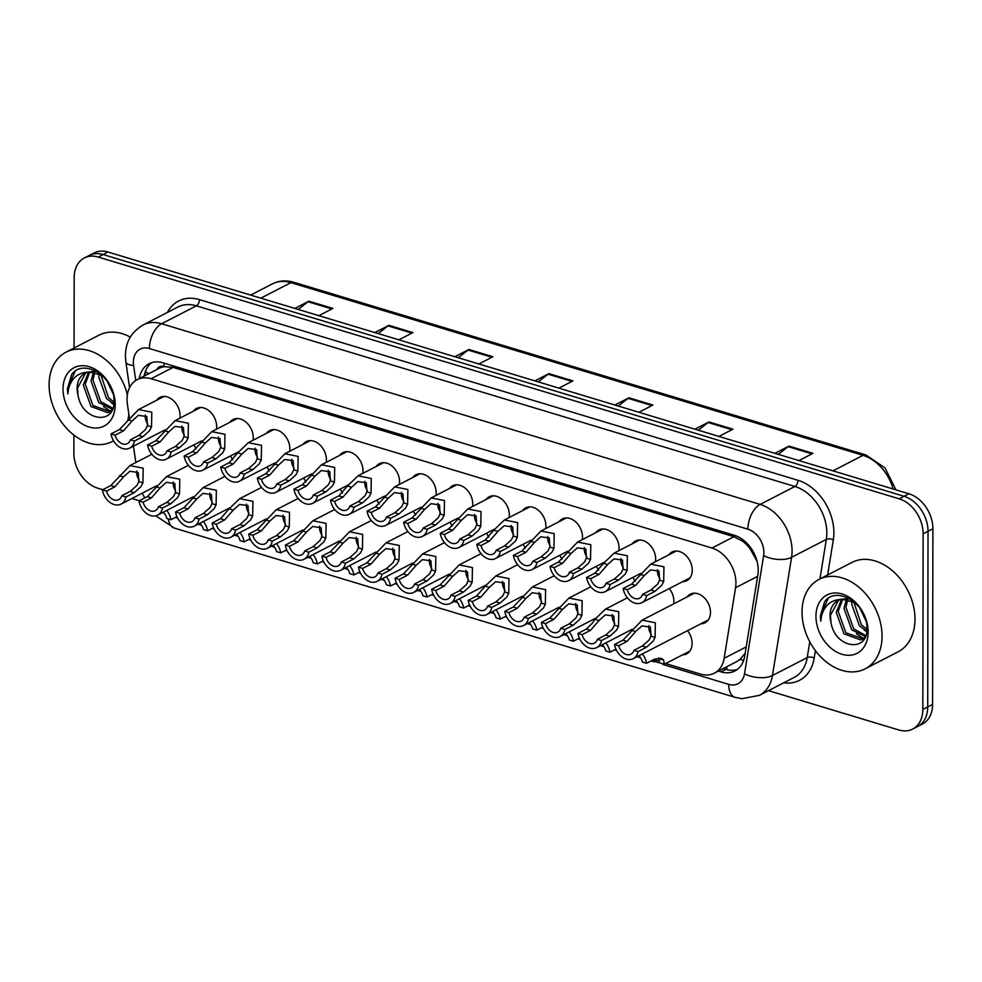 <?xml version="1.0" encoding="UTF-8"?>
<svg xmlns="http://www.w3.org/2000/svg" width="982" height="982" viewBox="0 0 982 982"><rect width="100%" height="100%" fill="white"/><g stroke="black" fill="none" stroke-linecap="round" stroke-linejoin="round"><path stroke-width="1.47" d="M687.535 630.665A16.093 11.772 62.7 0 1 692.114 643.419A16.093 11.772 62.7 0 1 686.688 653.865A16.093 11.772 62.7 0 1 682.588 654.847M669.307 588.537A16.093 11.772 62.7 0 1 673.885 601.291A16.093 11.772 62.7 0 1 673.677 603.856M687.118 596.933A16.093 11.772 62.7 0 1 690.297 594.159A16.093 11.772 62.7 0 1 703.578 597.105A16.093 11.772 62.7 0 1 710.477 612.326A16.093 11.772 62.7 0 1 705.051 622.772A16.093 11.772 62.7 0 1 700.939 623.754M412.808 477.498A16.093 11.772 62.7 0 1 415.987 474.723A16.093 11.772 62.7 0 1 429.269 477.669A16.093 11.772 62.7 0 1 436.168 492.903A16.093 11.772 62.7 0 1 435.959 495.468M449.388 488.545A16.093 11.772 62.7 0 1 452.567 485.771A16.093 11.772 62.7 0 1 465.849 488.717A16.093 11.772 62.7 0 1 472.747 503.938A16.093 11.772 62.7 0 1 472.538 506.503M522.559 510.628A16.093 11.772 62.7 0 1 525.738 507.854A16.093 11.772 62.7 0 1 539.02 510.8A16.093 11.772 62.7 0 1 545.918 526.021A16.093 11.772 62.7 0 1 545.71 528.598M559.139 521.663A16.093 11.772 62.7 0 1 562.318 518.901A16.093 11.772 62.7 0 1 575.599 521.835A16.093 11.772 62.7 0 1 582.498 537.068A16.093 11.772 62.7 0 1 582.289 539.634M595.718 532.71A16.093 11.772 62.7 0 1 598.897 529.936A16.093 11.772 62.7 0 1 612.179 532.882A16.093 11.772 62.7 0 1 619.077 548.103A16.093 11.772 62.7 0 1 618.869 550.681M632.298 543.746A16.093 11.772 62.7 0 1 635.477 540.984A16.093 11.772 62.7 0 1 648.758 543.918A16.093 11.772 62.7 0 1 655.657 559.151A16.093 11.772 62.7 0 1 655.448 561.716M485.967 499.58A16.093 11.772 62.7 0 1 489.146 496.806A16.093 11.772 62.7 0 1 502.428 499.752A16.093 11.772 62.7 0 1 509.327 514.985A16.093 11.772 62.7 0 1 509.118 517.551M376.216 466.462A16.093 11.772 62.7 0 1 379.408 463.688A16.093 11.772 62.7 0 1 392.69 466.622A16.093 11.772 62.7 0 1 399.576 481.855A16.093 11.772 62.7 0 1 399.367 484.421M339.637 455.415A16.093 11.772 62.7 0 1 342.816 452.641A16.093 11.772 62.7 0 1 356.098 455.587A16.093 11.772 62.7 0 1 362.996 470.82A16.093 11.772 62.7 0 1 362.788 473.385M303.057 444.367A16.093 11.772 62.7 0 1 306.237 441.605A16.093 11.772 62.7 0 1 319.518 444.539A16.093 11.772 62.7 0 1 326.417 459.772A16.093 11.772 62.7 0 1 326.208 462.338M266.478 433.332A16.093 11.772 62.7 0 1 269.657 430.558A16.093 11.772 62.7 0 1 282.939 433.504A16.093 11.772 62.7 0 1 289.837 448.725A16.093 11.772 62.7 0 1 289.629 451.303M229.886 422.285A16.093 11.772 62.7 0 1 233.065 419.523A16.093 11.772 62.7 0 1 246.347 422.456A16.093 11.772 62.7 0 1 253.246 437.69A16.093 11.772 62.7 0 1 253.037 440.255M193.307 411.249A16.093 11.772 62.7 0 1 196.486 408.475A16.093 11.772 62.7 0 1 209.767 411.421A16.093 11.772 62.7 0 1 216.666 426.642A16.093 11.772 62.7 0 1 216.457 429.22M156.727 400.202A16.093 11.772 62.7 0 1 159.906 397.428A16.093 11.772 62.7 0 1 173.188 400.374A16.093 11.772 62.7 0 1 180.087 415.607A16.093 11.772 62.7 0 1 179.878 418.172M668.889 554.793A16.093 11.772 62.7 0 1 672.069 552.019A16.093 11.772 62.7 0 1 685.35 554.965A16.093 11.772 62.7 0 1 692.249 570.198A16.093 11.772 62.7 0 1 686.823 580.632A16.093 11.772 62.7 0 1 682.723 581.614M665.686 663.562L700.473 674.069A30.184 22.07 -117.3 0 0 714.344 673.149A30.184 22.07 -117.3 0 0 724.151 658.284L735.567 587.715A30.184 22.07 -117.3 0 0 735.935 583.013A30.184 22.07 -117.3 0 0 711.975 548.03L151.105 378.733A30.184 22.07 -117.3 0 0 137.222 379.641A30.184 22.07 -117.3 0 0 127.402 404.154L129.366 417.731M757.073 561.311L750.334 549.147A10.066 7.353 -117.3 0 0 742.969 541.278A30.184 16.804 -73.2 0 1 742.993 539.781M742.969 541.278L742.552 541.156A30.184 22.07 62.7 0 1 750.334 549.147M137.222 379.641L159.17 368.324A30.184 22.07 62.7 0 1 164.436 366.667L164.019 366.532A10.066 7.353 -117.3 0 0 156.813 369.539M714.344 673.149L736.463 661.745L740.121 659.303L745.203 653.14M742.552 541.156L733.971 536.688L173.102 367.391L164.436 366.667M142.206 493.185A30.184 22.07 -117.3 0 0 144.894 497.886M133.466 446.159L135.823 462.522M449.805 522.277A16.093 11.772 62.7 0 1 452.223 526.119M486.385 533.324A16.093 11.772 62.7 0 1 488.815 537.166M559.556 555.407A16.093 11.772 62.7 0 1 561.974 559.249M596.135 566.454A16.093 11.772 62.7 0 1 598.554 570.284M632.727 577.49A16.093 11.772 62.7 0 1 635.145 581.332M522.976 544.372A16.093 11.772 62.7 0 1 525.395 548.202M413.226 511.241A16.093 11.772 62.7 0 1 415.644 515.071M376.646 500.194A16.093 11.772 62.7 0 1 379.064 504.036M340.054 489.159A16.093 11.772 62.7 0 1 342.473 492.989M303.475 478.111A16.093 11.772 62.7 0 1 305.893 481.953M266.895 467.076A16.093 11.772 62.7 0 1 269.314 470.906M230.316 456.029A16.093 11.772 62.7 0 1 232.734 459.871M193.724 444.993A16.093 11.772 62.7 0 1 196.142 448.823M74.055 348.021L74.178 277.55A30.184 22.07 62.7 0 1 84.354 257.971L89.239 255.455A30.184 22.07 62.7 0 1 103.11 254.547L904.066 496.303A30.184 22.07 62.7 0 1 928.027 531.287L927.72 706.966A30.184 22.07 62.7 0 1 917.544 726.545A30.184 22.07 62.7 0 0 927.72 706.966L928.027 531.287A30.184 22.07 62.7 0 0 904.066 496.303L103.11 254.547A30.184 22.07 62.7 0 0 89.239 255.455L94.112 252.939A30.184 22.07 62.7 0 1 107.995 252.03L908.939 493.786A30.184 22.07 62.7 0 1 932.9 528.77L932.593 704.45A30.184 22.07 62.7 0 1 922.417 724.029L912.659 729.061A30.184 22.07 62.7 0 1 898.788 729.97L768.501 690.653M298.197 309.44L308.029 301.744A8.052 4.48 -73.2 0 1 308.876 301.192L294.846 308.422M318.843 315.676L332.873 308.434L308.876 301.192M378.205 333.585L388.037 325.889A8.052 4.48 -73.2 0 1 388.884 325.349L374.854 332.579M398.864 339.821L412.894 332.591L388.884 325.349M458.226 357.743L468.058 350.046A8.052 4.48 -73.2 0 1 468.905 349.494L454.875 356.724M478.885 363.978L492.903 356.736L468.905 349.494M778.284 454.347L788.116 446.65A8.052 4.48 -73.2 0 1 788.963 446.098L774.933 453.34M798.943 460.583L812.961 453.353L788.963 446.098M698.263 430.19L708.096 422.505A8.052 4.48 -73.2 0 1 708.943 421.953L694.925 429.183M718.922 436.425L732.953 429.195L708.943 421.953M618.255 406.045L628.087 398.348A8.052 4.48 -73.2 0 1 628.934 397.796L614.904 405.038M638.914 412.28L652.932 405.05L628.934 397.796M538.234 381.888L548.066 374.191A8.052 4.48 -73.2 0 1 548.913 373.651L534.895 380.881M558.893 388.123L572.923 380.893L548.913 373.651M718.394 671.074L721.046 671.872A30.184 22.07 -117.3 0 0 734.929 670.964A30.184 22.07 -117.3 0 0 744.724 656.086L757.859 574.936A30.184 22.07 -117.3 0 0 758.227 570.235A30.184 22.07 -117.3 0 0 734.278 535.251L162.975 362.812A30.184 22.07 -117.3 0 0 149.092 363.721A30.184 22.07 -117.3 0 0 139.297 378.573M84.354 257.971A30.184 22.07 62.7 0 1 98.237 257.063L899.181 498.819A30.184 22.07 62.7 0 1 923.141 533.803L922.834 709.483A30.184 22.07 62.7 0 1 912.659 729.061M102.754 489.699L97.832 488.214A30.184 22.07 62.7 0 1 73.871 453.23L73.908 435.1M139.346 500.746L131.895 498.5M144.182 376.057A30.184 22.07 62.7 0 1 151.645 362.677M737.261 669.491A30.184 22.07 62.7 0 1 725.931 669.356L723.268 668.558M642.547 594.356L650.919 590.047L657.719 584.069L659.585 580.19L659.02 571.094L650.538 569.916L644.253 575.562L635.649 585.444L627.289 589.752A10.066 7.353 -117.3 0 0 639.54 598.222A10.066 7.353 -117.3 0 0 642.547 594.356L646.684 595.608L655.043 591.299L661.721 585.284L663.697 581.442L663.955 566.798L650.722 564.159L676.168 551.037M657.535 569.609A10.066 7.353 -117.3 0 0 657.412 571.143A10.066 7.353 -117.3 0 0 659.953 578.68M646.684 595.608A15.086 11.035 -117.3 0 1 641.835 602.69A15.086 11.035 -117.3 0 1 623.165 588.513L631.524 584.192L650.722 564.159M623.165 588.513L627.289 589.752M642.314 646.021L649.114 640.043L650.98 636.164L650.415 627.068L641.933 625.89L635.649 631.536L627.044 641.418L618.685 645.726A10.066 7.353 -117.3 0 0 630.935 654.196A10.066 7.353 -117.3 0 0 633.942 650.329L642.314 646.021L646.438 647.261L638.079 651.582L633.942 650.329M648.93 625.583A10.066 7.353 -117.3 0 0 648.807 627.117A10.066 7.353 -117.3 0 0 651.348 634.654M618.685 645.726L614.56 644.474L622.919 640.166L642.118 620.133L655.338 622.772L655.092 637.404L653.116 641.246L646.438 647.261M614.56 644.474A15.086 11.035 -117.3 0 0 633.23 658.664A15.086 11.035 -117.3 0 0 638.079 651.582M653.435 659.744L659.634 661.033L658.75 657.977M642.338 653.975A15.086 11.035 -117.3 0 1 646.561 663.292L654.92 658.971L661.586 658.505L663.562 659.953L664.421 664.213L651.692 660.641M660.935 658.271L661.586 658.505M646.561 663.292L642.437 662.04A10.066 7.353 -117.3 0 0 638.865 655.767M605.968 583.32L614.339 579.012L621.127 573.034L623.005 569.155L622.441 560.059L613.959 558.868L607.662 564.527L599.069 574.396L590.71 578.705A10.066 7.353 -117.3 0 0 602.948 587.187A10.066 7.353 -117.3 0 0 605.968 583.32L610.092 584.56L618.464 580.252L625.129 574.237L627.117 570.395L627.363 555.763L614.143 553.124L639.589 540.002M620.955 558.562A10.066 7.353 -117.3 0 0 620.833 560.108A10.066 7.353 -117.3 0 0 623.361 567.633M610.092 584.56A15.086 11.035 -117.3 0 1 605.256 591.655A15.086 11.035 -117.3 0 1 586.573 577.465L594.945 573.157L603.549 563.287L614.143 553.124M586.573 577.465L590.71 578.705M569.388 572.273L577.747 567.964L584.548 561.986L586.426 558.107L585.849 549.012L577.367 547.833L571.082 553.48L562.49 563.361L554.118 567.67A10.066 7.353 -117.3 0 0 566.369 576.139A10.066 7.353 -117.3 0 0 569.388 572.273L573.513 573.525L581.884 569.204L588.549 563.202L590.538 559.347L590.783 544.715L577.551 542.076L602.997 528.954M584.364 547.526A10.066 7.353 -117.3 0 0 584.253 549.061A10.066 7.353 -117.3 0 0 586.782 556.598M573.513 573.525A15.086 11.035 -117.3 0 1 568.676 580.608A15.086 11.035 -117.3 0 1 549.994 566.418L558.353 562.109L577.551 542.076M549.994 566.418L554.118 567.67M532.809 561.238L541.168 556.917L547.968 550.951L549.834 547.072L549.269 537.976L540.787 536.786L534.503 542.445L525.898 552.314L517.539 556.622A10.066 7.353 -117.3 0 0 529.789 565.104A10.066 7.353 -117.3 0 0 532.809 561.238L536.933 562.477L545.292 558.169L551.97 552.154L553.946 548.312L554.204 533.668L540.972 531.029L566.418 517.907M547.784 536.479A10.066 7.353 -117.3 0 0 547.661 538.026A10.066 7.353 -117.3 0 0 550.202 545.55M536.933 562.477A15.086 11.035 -117.3 0 1 532.097 569.572A15.086 11.035 -117.3 0 1 513.414 555.382L521.773 551.074L540.972 531.029M513.414 555.382L517.539 556.622M496.217 550.19L504.588 545.882L511.389 539.904L513.255 536.025L512.69 526.929L504.208 525.751L497.923 531.397L489.318 541.266L480.959 545.587A10.066 7.353 -117.3 0 0 493.21 554.057A10.066 7.353 -117.3 0 0 496.217 550.19L500.354 551.442L508.713 547.121L515.39 541.107L517.367 537.264L517.612 522.633L504.392 519.994L529.838 506.872M511.205 525.444A10.066 7.353 -117.3 0 0 511.082 526.978A10.066 7.353 -117.3 0 0 513.623 534.515M500.354 551.442A15.086 11.035 -117.3 0 1 495.505 558.525A15.086 11.035 -117.3 0 1 476.822 544.335L485.194 540.026L493.799 530.157L504.392 519.994M476.822 544.335L480.959 545.587M605.734 634.973L612.523 629.008L614.401 625.129L613.836 616.033L605.354 614.842L599.057 620.501L590.464 630.37L582.093 634.679A10.066 7.353 -117.3 0 0 594.343 643.149A10.066 7.353 -117.3 0 0 597.363 639.294L605.734 634.973L609.859 636.226L601.487 640.534L597.363 639.294M612.351 614.536A10.066 7.353 -117.3 0 0 612.228 616.07A10.066 7.353 -117.3 0 0 614.757 623.607M582.093 634.679L577.968 633.439L586.34 629.118L592.527 622.969L594.945 619.249L605.538 609.086L618.758 611.725L618.513 626.369L616.524 630.211L609.859 636.226M577.968 633.439A15.086 11.035 -117.3 0 0 596.651 647.629A15.086 11.035 -117.3 0 0 601.487 640.534M569.143 623.938L575.943 617.96L577.809 614.081L577.244 604.986L568.762 603.807L562.477 609.454L553.885 619.323L545.513 623.644A10.066 7.353 -117.3 0 0 557.764 632.113A10.066 7.353 -117.3 0 0 560.783 628.247L569.143 623.938L573.267 625.178L564.908 629.499L560.783 628.247M575.759 603.5A10.066 7.353 -117.3 0 0 575.648 605.035A10.066 7.353 -117.3 0 0 578.177 612.572M545.513 623.644L541.389 622.392L549.748 618.083L568.946 598.05L582.179 600.689L581.933 615.321L579.945 619.163L573.267 625.178M541.389 622.392A15.086 11.035 -117.3 0 0 560.071 636.582A15.086 11.035 -117.3 0 0 564.908 629.499M532.563 612.891L539.363 606.913L541.229 603.046L540.665 593.95L532.183 592.76L525.898 598.406L517.293 608.288L508.934 612.596A10.066 7.353 -117.3 0 0 521.184 621.066A10.066 7.353 -117.3 0 0 524.204 617.212L532.563 612.891L536.688 614.143L528.328 618.451L524.204 617.212M539.179 592.453A10.066 7.353 -117.3 0 0 539.057 593.987A10.066 7.353 -117.3 0 0 541.598 601.524M508.934 612.596L504.809 611.356L513.169 607.036L532.367 587.003L545.599 589.642L545.341 604.286L543.365 608.128L536.688 614.143M504.809 611.356A15.086 11.035 -117.3 0 0 523.492 625.546A15.086 11.035 -117.3 0 0 528.328 618.451M615.96 649.163L609.982 652.244A15.086 11.035 -117.3 0 0 605.759 642.928M616.5 650.305L615.113 649.593M609.982 652.244L605.857 651.005A10.066 7.353 -117.3 0 0 602.285 644.72M579.38 638.116L573.39 641.209A15.086 11.035 -117.3 0 0 569.167 631.892M579.92 639.257L578.533 638.558M573.39 641.209L569.265 639.957A10.066 7.353 -117.3 0 0 565.693 633.685M542.801 627.081L536.81 630.162A15.086 11.035 -117.3 0 0 532.588 620.845M543.341 628.222L541.954 627.51M536.81 630.162L532.686 628.922A10.066 7.353 -117.3 0 0 529.114 622.637M506.209 616.033L500.231 619.126A15.086 11.035 -117.3 0 0 496.008 609.81M506.761 617.175L505.362 616.475M500.231 619.126L496.106 617.874A10.066 7.353 -117.3 0 0 492.534 611.602M802.036 612.056A50.303 36.788 62.7 0 1 819 579.417A50.303 36.788 62.7 0 1 860.502 588.611A50.303 36.788 62.7 0 1 882.057 636.201A50.303 36.788 62.7 0 1 865.105 668.84A50.303 36.788 62.7 0 1 823.591 659.646A50.303 36.788 62.7 0 1 802.036 612.056M819 579.417L851.922 562.441A50.303 36.788 62.7 0 1 893.436 571.634A50.303 36.788 62.7 0 1 914.991 619.225A50.303 36.788 62.7 0 1 898.039 651.852L865.105 668.84M842.679 599.413L838.186 611.332L845.907 632.825L863.018 638.84M841.562 599.536L836.247 612.326L843.968 633.832L860.772 639.957L864.651 638.03M862.073 639.392L865.203 636.913M847.712 599.695L845.932 607.342L853.653 628.836L865.756 635.538M846.374 599.474L843.992 608.337L851.713 629.83L865.363 636.569M853.788 601.954L861.398 624.847L866.897 629.339M852.131 601.131L851.738 604.347L859.459 625.841L866.738 631.254M860.257 608.558L865.842 620.243M849.307 598.627L840.752 599.315M838.493 600.407L830.441 615.321L830.956 622.318C835.019 648.795 868.211 652.809 866.922 628.455C868.198 604.875 836.664 584.695 824.598 601.77L820.363 616.021L820.756 621.164L821.553 615.96C824.696 604.765 831.791 599.241 842.838 599.401A22.746 16.633 62.7 0 0 837.72 600.775A22.746 16.633 62.7 0 0 830.06 615.518A22.746 16.633 62.7 0 0 830.956 622.318M854.917 602.617L842.838 599.401M868.137 632.003A32.799 23.985 62.7 0 1 841.991 654.282A32.799 23.985 62.7 0 1 815.956 616.254A32.799 23.985 62.7 0 1 842.102 593.975A32.799 23.985 62.7 0 1 868.137 632.003M859.667 607.748L866.026 620.955M864.172 629.855L866.652 631.856M856.427 633.844L863.473 638.521M827.973 598.676L820.584 615.91L820.756 621.164M113.544 440.808A50.303 36.788 62.7 0 1 112.157 441.569A50.303 36.788 62.7 0 1 70.655 432.375A50.303 36.788 62.7 0 1 49.1 384.784A50.303 36.788 62.7 0 1 66.052 352.157A50.303 36.788 62.7 0 1 127.378 394.825M66.052 352.157L98.986 335.169A50.303 36.788 62.7 0 1 130.348 337.133M89.73 372.141L85.238 384.072L92.971 405.566L110.07 411.581M88.626 372.264L83.31 385.067L91.031 406.56L107.824 412.685L111.715 410.758M109.125 412.121L112.267 409.654M94.775 372.423L92.983 380.071L100.716 401.577L112.807 408.267M93.437 372.215L91.056 381.077L98.777 402.571L112.414 409.298M100.851 374.682L108.45 397.575L113.961 402.08M99.194 373.86L98.801 377.076L106.522 398.582L113.802 403.983M107.32 381.298L112.893 392.972M96.371 371.368L87.815 372.043M85.544 373.148L77.504 388.062L78.008 395.059C82.071 421.536 115.275 425.537 113.986 401.196C115.25 377.616 83.728 357.436 71.649 374.51L67.427 388.762L67.819 393.892L68.605 388.7C71.747 377.493 78.855 371.982 89.902 372.141A22.746 16.633 62.7 0 0 84.783 373.504A22.746 16.633 62.7 0 0 77.112 388.258A22.746 16.633 62.7 0 0 78.008 395.059M101.968 375.345L89.902 372.141M115.201 404.744A32.799 23.985 62.7 0 1 89.055 427.01A32.799 23.985 62.7 0 1 63.02 388.982A32.799 23.985 62.7 0 1 89.166 366.716A32.799 23.985 62.7 0 1 115.201 404.744M128.838 414.134A50.303 36.788 62.7 0 1 127.881 419.891M106.719 380.488L113.077 393.684M111.224 402.583L113.716 404.584M103.478 406.585L110.524 411.262M75.025 371.417L67.648 388.651L67.819 393.892M495.984 601.856L502.784 595.878L504.65 591.999L504.085 582.903L495.603 581.712L489.318 587.371L480.714 597.24L472.354 601.561A10.066 7.353 -117.3 0 0 484.592 610.031A10.066 7.353 -117.3 0 0 487.612 606.164L495.984 601.856L500.108 603.095L491.749 607.416L487.612 606.164M502.6 581.418A10.066 7.353 -117.3 0 0 502.477 582.952A10.066 7.353 -117.3 0 0 505.018 590.489M472.354 601.561L468.218 600.309L476.589 596L485.194 586.131L495.787 575.968L509.007 578.607L508.762 593.238L506.773 597.081L500.108 603.095M468.218 600.309A15.086 11.035 -117.3 0 0 486.9 614.499A15.086 11.035 -117.3 0 0 491.749 607.416M459.637 539.155L467.997 534.834L474.797 528.868L476.675 524.989L476.11 515.894L467.628 514.703L461.331 520.362L452.739 530.231L444.367 534.539A10.066 7.353 -117.3 0 0 456.618 543.009A10.066 7.353 -117.3 0 0 459.637 539.155L463.762 540.395L472.133 536.086L478.799 530.071L480.787 526.229L481.033 511.585L467.8 508.946L493.259 495.824M474.625 514.396A10.066 7.353 -117.3 0 0 474.502 515.931A10.066 7.353 -117.3 0 0 477.031 523.467M463.762 540.395A15.086 11.035 -117.3 0 1 458.925 547.49A15.086 11.035 -117.3 0 1 440.243 533.3L448.614 528.979L467.8 508.946M440.243 533.3L444.367 534.539M423.058 528.107L431.417 523.799L438.218 517.821L440.083 513.942L439.519 504.846L431.037 503.668L424.752 509.314L416.159 519.183L407.788 523.504A10.066 7.353 -117.3 0 0 420.038 531.974A10.066 7.353 -117.3 0 0 423.058 528.107L427.182 529.359L435.542 525.039L442.219 519.024L444.208 515.182L444.453 500.55L431.221 497.911L456.667 484.789M438.033 503.361A10.066 7.353 -117.3 0 0 437.923 504.895A10.066 7.353 -117.3 0 0 440.452 512.432M427.182 529.359A15.086 11.035 -117.3 0 1 422.346 536.442A15.086 11.035 -117.3 0 1 403.663 522.252L412.023 517.944L431.221 497.911M403.663 522.252L407.788 523.504M386.478 517.072L394.838 512.751L401.638 506.773L403.504 502.907L402.939 493.799L394.457 492.62L388.172 498.267L379.568 508.148L371.208 512.457A10.066 7.353 -117.3 0 0 383.459 520.926A10.066 7.353 -117.3 0 0 386.478 517.072L390.603 518.312L398.962 514.003L405.64 507.989L407.616 504.147L407.874 489.502L394.641 486.863L420.087 473.741M401.454 492.313A10.066 7.353 -117.3 0 0 401.331 493.848A10.066 7.353 -117.3 0 0 403.872 501.385M390.603 518.312A15.086 11.035 -117.3 0 1 385.754 525.407A15.086 11.035 -117.3 0 1 367.084 511.217L375.443 506.896L394.641 486.863M367.084 511.217L371.208 512.457M349.887 506.025L358.258 501.716L365.046 495.738L366.924 491.859L366.36 482.763L357.878 481.573L351.593 487.232L342.988 497.101L334.629 501.421A10.066 7.353 -117.3 0 0 346.867 509.891A10.066 7.353 -117.3 0 0 349.887 506.025L354.011 507.264L362.383 502.956L369.048 496.941L371.036 493.099L371.282 478.467L358.062 475.828L383.508 462.706M364.874 481.266A10.066 7.353 -117.3 0 0 364.752 482.813A10.066 7.353 -117.3 0 0 367.293 490.337M354.011 507.264A15.086 11.035 -117.3 0 1 349.175 514.359A15.086 11.035 -117.3 0 1 330.492 500.169L338.864 495.861L347.468 485.992L358.062 475.828M330.492 500.169L334.629 501.421M459.392 590.808L466.192 584.83L468.07 580.951L467.506 571.855L459.011 570.677L452.727 576.324L444.134 586.205L435.762 590.513A10.066 7.353 -117.3 0 0 448.013 598.983A10.066 7.353 -117.3 0 0 451.033 595.117L459.392 590.808L463.529 592.06L455.157 596.369L451.033 595.117M466.02 570.37A10.066 7.353 -117.3 0 0 465.898 571.905A10.066 7.353 -117.3 0 0 468.426 579.441M435.762 590.513L431.638 589.274L440.01 584.953L459.195 564.92L472.428 567.559L472.182 582.203L470.194 586.045L463.529 592.06M431.638 589.274A15.086 11.035 -117.3 0 0 450.321 603.451A15.086 11.035 -117.3 0 0 455.157 596.369M422.812 579.773L429.613 573.795L431.479 569.916L430.914 560.82L422.432 559.63L416.147 565.288L407.555 575.157L399.183 579.478A10.066 7.353 -117.3 0 0 411.433 587.948A10.066 7.353 -117.3 0 0 414.453 584.081L422.812 579.773L426.937 581.013L418.577 585.321L414.453 584.081M429.429 559.323A10.066 7.353 -117.3 0 0 429.318 560.869A10.066 7.353 -117.3 0 0 431.847 568.394M399.183 579.478L395.059 578.226L403.418 573.918L422.616 553.885L435.848 556.524L435.603 571.156L433.614 574.998L426.937 581.013M395.059 578.226A15.086 11.035 -117.3 0 0 413.741 592.416A15.086 11.035 -117.3 0 0 418.577 585.321M386.233 568.725L393.033 562.747L394.899 558.868L394.334 549.773L385.852 548.594L379.568 554.241L370.963 564.122L362.603 568.431A10.066 7.353 -117.3 0 0 374.854 576.9A10.066 7.353 -117.3 0 0 377.861 573.034L386.233 568.725L390.357 569.965L381.998 574.286L377.861 573.034M392.849 548.287A10.066 7.353 -117.3 0 0 392.726 549.822A10.066 7.353 -117.3 0 0 395.267 557.359M362.603 568.431L358.479 567.191L366.838 562.87L386.036 542.837L399.269 545.476L399.011 560.121L397.035 563.963L390.357 569.965M358.479 567.191A15.086 11.035 -117.3 0 0 377.149 581.369A15.086 11.035 -117.3 0 0 381.998 574.286M349.653 557.678L356.441 551.712L358.32 547.833L357.755 538.737L349.273 537.547L342.976 543.206L334.383 553.075L326.024 557.383A10.066 7.353 -117.3 0 0 338.262 565.865A10.066 7.353 -117.3 0 0 341.282 561.999L349.653 557.678L353.778 558.93L345.406 563.238L341.282 561.999M356.27 537.24A10.066 7.353 -117.3 0 0 356.147 538.787A10.066 7.353 -117.3 0 0 358.675 546.311M326.024 557.383L321.887 556.143L330.259 551.835L349.457 531.79L362.677 534.429L362.432 549.073L360.443 552.915L353.778 558.93M321.887 556.143A15.086 11.035 -117.3 0 0 340.57 570.333A15.086 11.035 -117.3 0 0 345.406 563.238M469.629 604.998L463.651 608.079A15.086 11.035 -117.3 0 0 459.416 598.762M470.169 606.127L468.782 605.428M463.651 608.079L459.515 606.839A10.066 7.353 -117.3 0 0 455.955 600.554M433.05 593.95L427.06 597.031A15.086 11.035 -117.3 0 0 422.837 587.727M433.59 595.092L432.203 594.392M427.06 597.031L422.935 595.792A10.066 7.353 -117.3 0 0 419.363 589.507M396.458 582.915L390.48 585.996A15.086 11.035 -117.3 0 0 386.257 576.68M397.01 584.045L395.623 583.345M390.48 585.996L386.356 584.744A10.066 7.353 -117.3 0 0 382.784 578.472M313.307 494.977L321.666 490.669L328.467 484.691L330.345 480.812L329.768 471.716L321.286 470.538L315.001 476.184L306.409 486.065L298.037 490.374A10.066 7.353 -117.3 0 0 310.287 498.844A10.066 7.353 -117.3 0 0 313.307 494.977L317.432 496.229L325.803 491.921L332.468 485.906L334.457 482.064L334.702 467.42L321.47 464.781L346.916 451.659M328.283 470.231A10.066 7.353 -117.3 0 0 328.172 471.765A10.066 7.353 -117.3 0 0 330.701 479.302M317.432 496.229A15.086 11.035 -117.3 0 1 312.595 503.312A15.086 11.035 -117.3 0 1 293.913 489.134L302.284 484.813L321.47 464.781M293.913 489.134L298.037 490.374M276.728 483.942L285.087 479.633L291.887 473.655L293.753 469.777L293.188 460.681L284.706 459.49L278.422 465.149L269.817 475.018L261.457 479.339A10.066 7.353 -117.3 0 0 273.708 487.808A10.066 7.353 -117.3 0 0 276.728 483.942L280.852 485.182L289.211 480.873L295.889 474.858L297.877 471.016L298.123 456.385L284.89 453.745L310.337 440.623M291.703 459.183A10.066 7.353 -117.3 0 0 291.58 460.73A10.066 7.353 -117.3 0 0 294.121 468.254M280.852 485.182A15.086 11.035 -117.3 0 1 276.016 492.277A15.086 11.035 -117.3 0 1 257.333 478.087L265.692 473.778L284.89 453.745M257.333 478.087L261.457 479.339M240.136 472.894L248.507 468.586L255.308 462.608L257.174 458.729L256.609 449.633L248.127 448.455L241.842 454.101L233.237 463.983L224.878 468.291A10.066 7.353 -117.3 0 0 237.128 476.761A10.066 7.353 -117.3 0 0 240.136 472.894L244.273 474.146L252.632 469.826L259.309 463.823L261.286 459.981L261.531 445.337L248.311 442.698L273.757 429.576M255.124 448.148A10.066 7.353 -117.3 0 0 255.001 449.682A10.066 7.353 -117.3 0 0 257.542 457.219M244.273 474.146A15.086 11.035 -117.3 0 1 239.424 481.229A15.086 11.035 -117.3 0 1 220.754 467.039L229.113 462.731L237.718 452.862L248.311 442.698M220.754 467.039L224.878 468.291M203.556 461.859L211.928 457.538L218.716 451.573L220.594 447.694L220.029 438.598L211.547 437.407L205.25 443.066L196.658 452.935L188.286 457.244A10.066 7.353 -117.3 0 0 200.537 465.726A10.066 7.353 -117.3 0 0 203.556 461.859L207.681 463.099L216.052 458.79L222.718 452.776L224.706 448.934L224.952 434.29L211.731 431.65L237.178 418.528M218.544 437.1A10.066 7.353 -117.3 0 0 218.421 438.647A10.066 7.353 -117.3 0 0 220.95 446.172M207.681 463.099A15.086 11.035 -117.3 0 1 202.844 470.194A15.086 11.035 -117.3 0 1 184.162 456.004L192.533 451.695L211.731 431.65M184.162 456.004L188.286 457.244M166.977 450.812L175.336 446.503L182.136 440.525L184.002 436.646L183.438 427.551L174.956 426.372L168.671 432.019L160.078 441.9L151.707 446.209A10.066 7.353 -117.3 0 0 163.957 454.678A10.066 7.353 -117.3 0 0 166.977 450.812L171.101 452.064L179.46 447.743L186.138 441.728L188.127 437.886L188.372 423.254L175.14 420.615L200.586 407.493M181.952 426.065A10.066 7.353 -117.3 0 0 181.842 427.6A10.066 7.353 -117.3 0 0 184.37 435.136M171.101 452.064A15.086 11.035 -117.3 0 1 166.265 459.146A15.086 11.035 -117.3 0 1 147.582 444.956L155.942 440.648L175.14 420.615M147.582 444.956L151.707 446.209M130.397 439.776L138.757 435.456L145.557 429.49L147.423 425.611L146.858 416.515L138.376 415.325L132.091 420.983L123.486 430.853L115.127 435.161A10.066 7.353 -117.3 0 0 127.378 443.631A10.066 7.353 -117.3 0 0 130.397 439.776L134.522 441.016L142.881 436.708L149.559 430.693L151.535 426.851L151.793 412.207L138.56 409.568L164.006 396.446M145.373 415.018A10.066 7.353 -117.3 0 0 145.25 416.552A10.066 7.353 -117.3 0 0 147.791 424.089M134.522 441.016A15.086 11.035 -117.3 0 1 129.685 448.111A15.086 11.035 -117.3 0 1 111.003 433.921L119.362 429.6L138.56 409.568M111.003 433.921L115.127 435.161M313.062 546.643L319.862 540.665L321.74 536.786L321.163 527.69L312.681 526.512L306.396 532.158L297.804 542.039L289.432 546.348A10.066 7.353 -117.3 0 0 301.683 554.818A10.066 7.353 -117.3 0 0 304.702 550.951L313.062 546.643L317.198 547.882L308.827 552.203L304.702 550.951M319.678 526.205A10.066 7.353 -117.3 0 0 319.567 527.739A10.066 7.353 -117.3 0 0 322.096 535.276M289.432 546.348L285.308 545.096L293.667 540.787L312.865 520.755L326.098 523.394L325.852 538.026L323.864 541.868L317.198 547.882M285.308 545.096A15.086 11.035 -117.3 0 0 303.99 559.286A15.086 11.035 -117.3 0 0 308.827 552.203M276.482 535.595L283.282 529.629L285.148 525.751L284.584 516.655L276.102 515.464L269.817 521.123L261.212 530.992L252.853 535.3A10.066 7.353 -117.3 0 0 265.103 543.77A10.066 7.353 -117.3 0 0 268.123 539.916L276.482 535.595L280.606 536.847L272.247 541.156L268.123 539.916M283.098 515.157A10.066 7.353 -117.3 0 0 282.976 516.692A10.066 7.353 -117.3 0 0 285.517 524.228M252.853 535.3L248.728 534.061L257.088 529.752L276.286 509.707L289.518 512.346L289.26 526.99L287.284 530.832L280.606 536.847M248.728 534.061A15.086 11.035 -117.3 0 0 267.411 548.251A15.086 11.035 -117.3 0 0 272.247 541.156M239.903 524.56L246.703 518.582L248.569 514.703L248.004 505.607L239.522 504.429L233.237 510.075L224.632 519.944L216.273 524.265A10.066 7.353 -117.3 0 0 228.524 532.735A10.066 7.353 -117.3 0 0 231.531 528.868L239.903 524.56L244.027 525.8L235.668 530.12L231.531 528.868M246.519 504.122A10.066 7.353 -117.3 0 0 246.396 505.656A10.066 7.353 -117.3 0 0 248.937 513.193M216.273 524.265L212.149 523.013L220.508 518.705L229.113 508.836L239.706 498.672L252.926 501.311L252.681 515.943L250.705 519.785L244.027 525.8M212.149 523.013A15.086 11.035 -117.3 0 0 230.819 537.203A15.086 11.035 -117.3 0 0 235.668 530.12M203.323 513.512L210.111 507.534L211.989 503.668L211.425 494.572L202.943 493.381L196.645 499.028L188.053 508.909L179.681 513.218A10.066 7.353 -117.3 0 0 191.932 521.688A10.066 7.353 -117.3 0 0 194.952 517.833L203.323 513.512L207.448 514.764L199.076 519.073L194.952 517.833M209.939 493.074A10.066 7.353 -117.3 0 0 209.817 494.609A10.066 7.353 -117.3 0 0 212.345 502.146M179.681 513.218L175.557 511.978L183.929 507.657L203.114 487.624L216.347 490.263L216.101 504.908L214.113 508.75L207.448 514.764M175.557 511.978A15.086 11.035 -117.3 0 0 194.24 526.168A15.086 11.035 -117.3 0 0 199.076 519.073M166.731 502.477L173.532 496.499L175.397 492.62L174.833 483.525L166.351 482.334L160.066 487.993L151.474 497.862L143.102 502.183A10.066 7.353 -117.3 0 0 155.352 510.652A10.066 7.353 -117.3 0 0 158.372 506.786L166.731 502.477L170.856 503.717L162.496 508.038L158.372 506.786M173.348 482.039A10.066 7.353 -117.3 0 0 173.237 483.574A10.066 7.353 -117.3 0 0 175.766 491.11M143.102 502.183L138.978 500.93L147.337 496.622L166.535 476.589L179.767 479.228L179.522 493.86L177.533 497.702L170.856 503.717M138.978 500.93A15.086 11.035 -117.3 0 0 157.66 515.12A15.086 11.035 -117.3 0 0 162.496 508.038M130.152 491.43L136.952 485.452L138.818 481.573L138.253 472.477L129.771 471.299L123.486 476.945L114.882 486.827L106.522 491.135A10.066 7.353 -117.3 0 0 118.773 499.605A10.066 7.353 -117.3 0 0 121.793 495.738L130.152 491.43L134.276 492.682L125.917 496.99L121.793 495.738M136.768 470.992A10.066 7.353 -117.3 0 0 136.645 472.526A10.066 7.353 -117.3 0 0 139.186 480.063M106.522 491.135L102.398 489.895L110.757 485.574L129.955 465.542L143.188 468.181L142.93 482.825L140.954 486.667L134.276 492.682M102.398 489.895A15.086 11.035 -117.3 0 0 121.081 504.085A15.086 11.035 -117.3 0 0 125.917 496.99M359.878 571.868L353.901 574.949A15.086 11.035 -117.3 0 0 349.678 565.644M360.419 573.009L359.031 572.31M353.901 574.949L349.776 573.709A10.066 7.353 -117.3 0 0 346.204 567.424M323.299 560.82L317.321 563.913A15.086 11.035 -117.3 0 0 313.086 554.597M323.839 561.962L322.452 561.262M317.321 563.913L313.184 562.661A10.066 7.353 -117.3 0 0 309.612 556.389M286.719 549.785L280.729 552.866A15.086 11.035 -117.3 0 0 276.507 543.549M287.26 550.927L285.872 550.215M280.729 552.866L276.605 551.626A10.066 7.353 -117.3 0 0 273.033 545.341M250.128 538.737L244.15 541.831A15.086 11.035 -117.3 0 0 239.927 532.514M250.68 539.879L249.281 539.179M244.15 541.831L240.025 540.579A10.066 7.353 -117.3 0 0 236.453 534.306M213.548 527.702L207.57 530.783A15.086 11.035 -117.3 0 0 203.348 521.467M214.088 528.844L212.701 528.132M207.57 530.783L203.446 529.543A10.066 7.353 -117.3 0 0 199.874 523.259M176.969 516.655L170.978 519.748A15.086 11.035 -117.3 0 0 166.756 510.431M177.509 517.796L176.122 517.097M170.978 519.748L166.854 518.496A10.066 7.353 -117.3 0 0 163.282 512.223M757.638 576.336L735.567 587.715M145.348 371.491A30.184 8.801 -8.2 0 0 148.969 373.59M727.146 669.687A30.184 16.804 -73.2 0 1 726.655 666.803M740.121 659.303A30.184 14.632 9.2 0 0 743.644 660.407M754.704 556.254A30.184 14.632 9.2 0 0 755.526 556.561M164.019 366.532A30.184 16.804 -73.2 0 1 164.154 363.168M733.971 536.688L711.975 548.03M746.222 646.905L724.151 658.284M173.102 367.391L151.105 378.733M893.117 489.011A40.237 29.435 -117.3 0 0 863.018 455.341L290.905 282.656A40.237 29.435 -117.3 0 0 272.395 283.872C279.023 280.57 286.155 280.03 293.79 282.276A10.066 5.597 106.8 0 0 290.905 282.656L260.844 298.16M832.945 470.844L863.018 455.341A10.066 5.597 -73.2 0 1 865.903 454.961L885.003 467.898L895.94 489.858M107.995 252.03L98.237 257.063M908.939 493.786L899.181 498.819M932.9 528.77L923.141 533.803M932.593 704.45L922.834 709.483M548.066 374.191L571.941 381.397M628.087 398.348L651.95 405.554M708.096 422.505L731.971 429.699M788.116 446.65L811.979 453.856M468.058 350.046L491.921 357.252M388.037 325.889L411.912 333.094M308.029 301.744L331.891 308.949M662.899 664.495L728.718 684.368A20.119 14.718 -117.3 0 0 744.503 673.836L763.628 555.64A20.119 14.718 -117.3 0 0 763.873 552.51A20.119 14.718 -117.3 0 0 747.903 529.188L149.387 348.536A20.119 14.718 -117.3 0 0 133.356 362.198A20.119 14.718 -117.3 0 0 133.589 365.476L135.761 380.5M149.387 348.536A20.119 11.195 106.8 0 1 161.613 323.753L760.129 504.404A40.237 29.435 62.7 0 1 792.069 551.049A40.237 29.435 62.7 0 1 791.578 557.322L826.328 539.4A40.237 29.435 -117.3 0 0 826.832 533.128A40.237 29.435 -117.3 0 0 794.892 486.483L196.375 305.832A40.237 29.435 -117.3 0 0 177.865 307.047L143.114 324.968A40.237 29.435 62.7 0 1 161.613 323.753L196.375 305.832A5.033 2.799 -73.2 0 0 199.432 299.633L797.949 480.284A5.033 2.799 -73.2 0 1 794.892 486.483L760.129 504.404A20.119 11.195 106.8 0 0 747.903 529.188M143.114 324.968C128.188 334.003 125.659 345.701 125.426 355.865L125.868 362.063A20.119 5.867 -8.2 0 0 133.589 365.476M797.949 480.284A45.27 33.106 62.7 0 1 833.878 532.76A45.27 33.106 62.7 0 1 833.325 539.818L827.63 574.961M815.391 650.636L814.201 658.014A45.27 33.106 62.7 0 1 783.71 682.809M167.431 312.423A45.27 33.106 62.7 0 1 199.432 299.633M763.628 555.64A20.119 9.759 9.2 0 0 791.578 557.322L772.453 675.518L807.216 657.596L809.769 641.786M744.503 673.836A20.119 9.759 9.2 0 0 772.453 675.518A40.237 29.435 62.7 0 1 759.381 695.354L794.143 677.42A40.237 29.435 -117.3 0 0 807.216 657.596A5.033 2.443 -170.8 0 1 814.201 658.014M819.933 578.938L826.328 539.4A5.033 2.443 -170.8 0 1 833.325 539.818M162.742 512.494A20.119 14.718 -117.3 0 0 164.522 513.623M175.545 517.391L177.632 518.03M198.057 524.192L201.506 525.235M212.124 528.439L214.211 529.065M234.649 535.239L238.086 536.27M248.704 539.474L250.791 540.112M271.228 546.274L274.678 547.318M285.283 550.521L287.382 551.148M307.808 557.322L311.257 558.353M321.875 561.557L323.962 562.195M344.4 568.357L347.837 569.4M358.455 572.604L360.541 573.23M380.979 579.405L384.428 580.448M395.034 583.652L397.121 584.278M417.559 590.44L421.008 591.483M431.614 594.687L433.713 595.325M454.138 601.487L457.587 602.531M468.205 605.734L470.292 606.36M490.73 612.535L494.167 613.566M504.785 616.77L506.872 617.408M527.309 623.57L530.759 624.613M541.364 627.817L543.463 628.443M563.889 634.618L567.338 635.649M577.956 638.852L580.043 639.491M600.468 645.653L603.918 646.696M614.536 649.9L616.622 650.526M637.06 656.7L640.497 657.731M651.115 660.935L654.196 661.868M168.29 518.926A20.119 11.195 106.8 0 0 174.391 528.095L735.101 697.33L741.987 698.681L759.381 695.354M728.718 684.368A20.119 11.195 106.8 0 0 735.101 697.33M725.931 669.356L721.046 671.872M640.141 574.323L644.253 575.562M659.585 580.19L663.697 581.442M650.919 590.047L655.043 591.299M631.524 584.192L635.649 585.444M627.044 641.418L622.919 640.166M635.649 631.536L631.536 630.297M655.092 637.404L650.98 636.164M663.562 659.953L659.45 658.713M603.549 563.287L607.662 564.527M623.005 569.155L627.117 570.395M614.339 579.012L618.464 580.252M594.945 573.157L599.069 574.396M566.97 552.24L571.082 553.48M586.426 558.107L590.538 559.347M577.747 567.964L581.884 569.204M558.353 562.109L562.49 563.361M530.39 541.192L534.503 542.445M549.834 547.072L553.946 548.312M541.168 556.917L545.292 558.169M521.773 551.074L525.898 552.314M493.799 530.157L497.923 531.397M513.255 536.025L517.367 537.264M504.588 545.882L508.713 547.121M485.194 540.026L489.318 541.266M590.464 630.37L586.34 629.118M599.057 620.501L594.945 619.249M618.513 626.369L614.401 625.129M553.885 619.323L549.748 618.083M562.477 609.454L558.365 608.214M581.933 615.321L577.809 614.081M517.293 608.288L513.169 607.036M525.898 598.406L521.786 597.166M545.341 604.286L541.229 603.046M480.714 597.24L476.589 596M489.318 587.371L485.194 586.131M508.762 593.238L504.65 591.999M457.219 519.11L461.331 520.362M476.675 524.989L480.787 526.229M467.997 534.834L472.133 536.086M448.614 528.979L452.739 530.231M420.64 508.075L424.752 509.314M440.083 513.942L444.208 515.182M431.417 523.799L435.542 525.039M412.023 517.944L416.159 519.183M384.06 497.027L388.172 498.267M403.504 502.907L407.616 504.147M394.838 512.751L398.962 514.003M375.443 506.896L379.568 508.148M347.468 485.992L351.593 487.232M366.924 491.859L371.036 493.099M358.258 501.716L362.383 502.956M338.864 495.861L342.988 497.101M444.134 586.205L440.01 584.953M452.727 576.324L448.614 575.084M472.182 582.203L468.07 580.951M407.555 575.157L403.418 573.918M416.147 565.288L412.035 564.049M435.603 571.156L431.479 569.916M370.963 564.122L366.838 562.87M379.568 554.241L375.455 553.001M399.011 560.121L394.899 558.868M334.383 553.075L330.259 551.835M342.976 543.206L338.864 541.966M362.432 549.073L358.32 547.833M310.889 474.944L315.001 476.184M330.345 480.812L334.457 482.064M321.666 490.669L325.803 491.921M302.284 484.813L306.409 486.065M274.309 463.909L278.422 465.149M293.753 469.777L297.877 471.016M285.087 479.633L289.211 480.873M265.692 473.778L269.817 475.018M237.718 452.862L241.842 454.101M257.174 458.729L261.286 459.981M248.507 468.586L252.632 469.826M229.113 462.731L233.237 463.983M201.138 441.826L205.25 443.066M220.594 447.694L224.706 448.934M211.928 457.538L216.052 458.79M192.533 451.695L196.658 452.935M164.559 430.779L168.671 432.019M184.002 436.646L188.127 437.886M175.336 446.503L179.46 447.743M155.942 440.648L160.078 441.9M127.979 419.731L132.091 420.983M147.423 425.611L151.535 426.851M138.757 435.456L142.881 436.708M119.362 429.6L123.486 430.853M297.804 542.039L293.667 540.787M306.396 532.158L302.284 530.918M325.852 538.026L321.74 536.786M261.212 530.992L257.088 529.752M269.817 521.123L265.705 519.871M289.26 526.99L285.148 525.751M224.632 519.944L220.508 518.705M233.237 510.075L229.113 508.836M252.681 515.943L248.569 514.703M188.053 508.909L183.929 507.657M196.645 499.028L192.533 497.788M216.101 504.908L211.989 503.668M151.474 497.862L147.337 496.622M160.066 487.993L155.954 486.753M179.522 493.86L175.397 492.62M114.882 486.827L110.757 485.574M123.486 476.945L119.374 475.705M142.93 482.825L138.818 481.573M144.943 372.718L145.336 375.455M293.79 282.276L865.903 454.961M272.395 283.872L250.655 295.091M155.757 515.82L174.391 528.095M125.868 362.063L129.563 387.669M641.835 602.69L690.002 577.87M642.118 620.133L694.397 593.177M633.23 658.664L708.231 619.998M664.421 664.213L689.867 651.091M605.256 591.655L640.804 573.328M568.676 580.608L604.212 562.281M532.097 569.572L567.633 551.246M495.505 558.525L531.053 540.198M605.538 609.086L627.388 597.817M596.651 647.629L632.199 629.302M568.946 598.05L590.808 586.782M560.071 636.582L595.608 618.255M532.367 587.003L554.216 575.734M523.492 625.546L559.028 607.22M112.157 441.569L113.568 440.844M495.787 575.968L517.637 564.699M486.9 614.499L522.449 596.172M458.925 547.49L494.474 529.163M422.346 536.442L457.882 518.115M385.754 525.407L421.303 507.08M349.175 514.359L384.723 496.033M459.195 564.92L481.057 553.652M450.321 603.451L485.869 585.125M422.616 553.885L444.465 542.616M413.741 592.416L449.277 574.089M386.036 542.837L407.886 531.569M377.149 581.369L412.698 563.042M349.457 531.79L371.306 520.534M340.57 570.333L376.118 552.007M312.595 503.312L348.144 484.985M276.016 492.277L311.552 473.95M239.424 481.229L274.972 462.903M202.844 470.194L238.393 451.867M166.265 459.146L201.801 440.82M129.685 448.111L165.221 429.785M312.865 520.755L334.727 509.486M303.99 559.286L339.539 540.959M276.286 509.707L298.135 498.439M267.411 548.251L302.947 529.924M239.706 498.672L261.556 487.403M230.819 537.203L266.368 518.877M203.114 487.624L224.976 476.356M194.24 526.168L229.788 507.841M166.535 476.589L188.384 465.321M157.66 515.12L193.196 496.794M129.955 465.542L151.805 454.273M121.081 504.085L156.617 485.746"/></g></svg>
